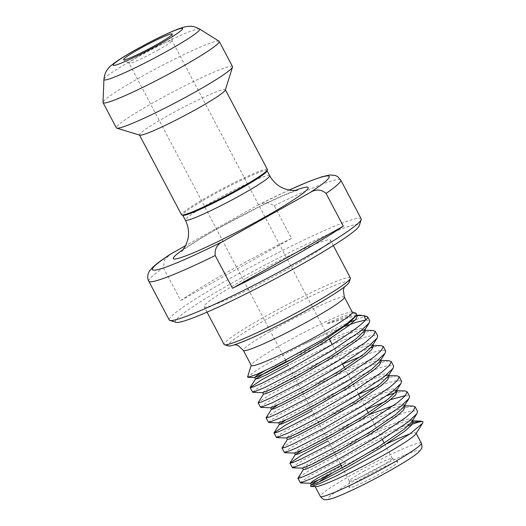 <?xml version="1.0" encoding="UTF-8"?>
<svg xmlns="http://www.w3.org/2000/svg" width="526" height="526" viewBox="0 0 526 526"><rect width="100%" height="100%" fill="white"/><g stroke="black" fill="none" stroke-linecap="round" stroke-linejoin="round"><path stroke-width="0.39" stroke-dasharray="2.63 1.97" d="M381.823 472.808A27.562 2.242 -27.8 0 0 397.794 461.848A27.562 2.242 -27.8 0 0 365.156 476.76A27.562 2.242 -27.8 0 0 349.08 487.53A27.562 2.242 -27.8 0 0 381.823 472.808M363.499 471.487A24.268 1.979 152.2 0 1 392.232 458.363A24.268 1.979 152.2 0 1 392.297 458.429A24.268 1.979 152.2 0 1 378.168 468.015A24.268 1.979 152.2 0 1 349.363 481.066A24.268 1.979 152.2 0 1 349.349 480.974A24.268 1.979 152.2 0 1 363.499 471.487M157.866 50.167A24.268 1.979 -27.8 0 0 172.015 40.68A24.268 1.979 -27.8 0 0 171.995 40.587A24.268 1.979 -27.8 0 0 143.19 53.639A24.268 1.979 -27.8 0 0 129.061 63.225A24.268 1.979 -27.8 0 0 129.126 63.291A24.268 1.979 -27.8 0 0 157.866 50.167M349.172 282.238A68.525 5.582 -27.8 0 0 267.833 318.592A68.525 5.582 -27.8 0 0 228.356 345.944M350.362 277.879A71.378 5.812 -27.8 0 0 265.643 316.277A71.378 5.812 -27.8 0 0 224.083 344.458M176.019 322.333A103.924 8.462 152.2 0 1 235.898 280.851A103.924 8.462 152.2 0 1 359.258 225.72M361.165 218.783A108.494 8.837 -27.8 0 0 232.393 277.149A108.494 8.837 -27.8 0 0 169.221 319.986M386.998 443.701A57.104 4.649 -27.8 0 0 348.265 463.768A57.104 4.649 -27.8 0 0 331.61 473.512M318.861 482.053A57.104 4.649 -27.8 0 0 315.015 486.313A57.104 4.649 -27.8 0 0 315.83 486.629M310.596 485.807L311.32 484.998M317.803 480.33L345.911 463.031L340.828 459.29A68.525 5.582 -27.8 0 1 341.742 458.771A68.525 5.582 -27.8 0 1 408.183 425.823M352.335 312.227A57.104 4.649 -27.8 0 0 351.986 311.977A57.104 4.649 -27.8 0 0 284.559 342.945A57.104 4.649 -27.8 0 0 251.303 365.064A57.104 4.649 -27.8 0 0 251.31 365.491M350.415 321.879A68.525 5.582 -27.8 0 0 304.705 343.899L286.328 353.321L258.687 368.851L247.588 376.912M245.741 278.524A71.378 5.812 -27.8 0 0 204.18 306.704A71.378 5.812 -27.8 0 0 288.892 268.306A71.378 5.812 -27.8 0 0 330.453 240.126A71.378 5.812 -27.8 0 0 245.741 278.524M267.03 170.983A47.682 3.886 -27.8 0 0 267.024 170.628A47.682 3.886 -27.8 0 0 210.433 196.277A47.682 3.886 -27.8 0 0 182.673 215.101A47.682 3.886 -27.8 0 0 182.963 215.305M267.386 169.471A48.537 3.952 -27.8 0 0 209.775 195.58A48.537 3.952 -27.8 0 0 181.516 214.746M225.319 90.038A48.537 3.952 -27.8 0 0 225.312 89.676A48.537 3.952 -27.8 0 0 167.709 115.792A48.537 3.952 -27.8 0 0 139.443 134.952A48.537 3.952 -27.8 0 0 139.738 135.162M232.505 66.585A65.665 5.352 -27.8 0 0 154.565 101.912A65.665 5.352 -27.8 0 0 116.331 127.838M219.053 41.225A65.665 5.352 -27.8 0 0 141.29 76.743A65.665 5.352 -27.8 0 0 103.004 102.412M289.116 190.05L258.877 204.575L266.886 202.293L274.276 205.692L291.529 238.41A108.494 8.837 -27.8 0 0 229.211 271.107A108.494 8.837 -27.8 0 0 180.701 300.537L163.448 267.813L164.52 259.837L170.371 254.222M252.487 392.205L255.202 389.766L263.631 384.532L293.988 368.193L332.254 349.981L364.123 337.429L373.618 335.115L377.694 335.844M373.164 330.519L361.757 332.932L329.887 345.483L288.36 365.366M300.261 482.822L302.976 480.383L311.405 475.149L340.828 459.29M413.134 422.483L377.661 436.1L339.395 454.319L309.038 470.658L297.959 478.049M292.298 467.719L295.014 465.28L303.443 460.046L333.8 443.707L372.073 425.495L403.942 412.943L413.429 410.628L417.506 411.358M412.976 406.033L401.568 408.446L369.699 420.997L328.178 440.88M284.336 452.616L287.051 450.177L295.48 444.943L325.837 428.605L366.431 409.366M387.129 395.552L361.737 405.894L323.47 424.107L293.113 440.453L282.035 447.843M276.374 437.514L279.089 435.074L287.518 429.841L317.875 413.502L358.469 394.263M397.051 375.827L385.643 378.24L353.774 390.792L312.253 410.675M268.411 422.411L271.127 419.972L279.556 414.738L309.913 398.399L348.179 380.186L380.048 367.635L389.542 365.32L393.619 366.05M389.089 360.724L377.681 363.137L345.812 375.689L307.546 393.902L277.189 410.247L266.11 417.637M260.449 407.308L263.164 404.869L271.594 399.635L301.95 383.296L342.544 364.058M370.948 347.653L337.85 360.586L299.583 378.799L269.227 395.144L258.148 402.535M384.427 401.93L390.489 399.688M405.48 395.526L409.544 396.256M405.013 390.93L394.842 392.961M376.458 386.827L388.01 382.737L397.505 380.423L401.581 381.153M360.534 356.621L372.086 352.532L381.58 350.217L385.657 350.947M381.126 345.621L373.315 346.969M304.705 343.899L324.292 334.878L344.609 326.416M365.669 320.012L369.732 320.742M367.326 316.672A68.525 5.582 -27.8 0 0 355.32 319.907M258.877 204.575L185.586 245.622M356.194 313.266L352.545 313.424L341.354 316.981L329.585 322.109C328.803 322.464 325.042 324.312 327.593 323.556L357.029 315.534M415.836 433.897A57.104 4.649 -27.8 0 0 416.033 433.049A57.104 4.649 -27.8 0 0 409.728 434.022M291.529 238.41L180.701 300.537M357.95 478.463A51.39 4.188 -27.8 0 0 330.722 498.753A51.39 4.188 -27.8 0 0 389.023 471.105A51.39 4.188 -27.8 0 0 416.257 450.815A51.39 4.188 -27.8 0 0 357.95 478.463M421.346 443.116A57.104 4.649 -27.8 0 0 353.571 473.834A57.104 4.649 -27.8 0 0 320.321 496.38M344.372 297.124A57.104 4.649 -27.8 0 0 276.597 327.843A57.104 4.649 -27.8 0 0 243.347 350.388M295.342 190.419A76.231 6.207 -27.8 0 0 217.725 228.527A76.231 6.207 -27.8 0 0 183.002 249.646M269.68 175.664A47.682 3.886 -27.8 0 0 213.089 201.313A47.682 3.886 -27.8 0 0 185.323 220.138M199.584 29.022A54.125 4.412 -27.8 0 0 135.491 58.294A54.125 4.412 -27.8 0 0 103.931 79.452M148.786 281.219A108.494 8.837 152.2 0 1 163.448 267.813M289.195 190.064A99.927 8.14 -27.8 0 0 257.714 205.193M274.276 205.692A108.494 8.837 152.2 0 1 340.723 180.024M412.266 420.997L410.99 420.8L401.114 422.786L373.197 433.555L339.691 449.263L313.088 463.334L303.305 469.652M404.303 405.894L403.028 405.697L393.152 407.683L365.235 418.453L331.728 434.16L301.543 450.322M396.44 390.64L385.19 392.58L357.272 403.35L323.766 419.058L297.164 433.128L287.374 439.447M388.379 375.689L387.103 375.492L388.195 375.636L387.741 376.695L388.28 374.597L384.73 373.802L376.307 375.735L348.39 386.498L314.883 402.206L288.281 416.276L280.871 420.747L278.622 422.851M385.663 375.544L377.227 377.477L349.31 388.247L315.804 403.955L285.618 420.116M380.416 360.586L379.141 360.389L369.265 362.375L341.348 373.144L307.841 388.852L277.656 405.013M372.454 345.483L371.178 345.286L361.303 347.272L333.385 358.042L299.879 373.749L273.277 387.82L263.487 394.138M361.77 330.236L353.34 332.169L325.423 342.939L286.315 361.474M356.529 315.278L355.254 315.081L345.378 317.066L327.593 323.556M345.911 463.031L341.131 465.451M412.364 420.846L410.99 420.8L412.082 420.945L411.628 422.003L412.167 419.906L408.623 419.11L400.201 421.043L372.276 431.807L338.77 447.514L312.168 461.591L304.758 466.056L302.516 468.16M404.402 405.743L403.028 405.697L404.119 405.842L403.666 406.9L404.205 404.803L401.049 403.975L393.573 405.539M369.627 414.429L330.808 432.411L304.206 446.489L296.795 450.953L294.553 453.057M395.703 391.798L396.242 389.7L392.692 388.905L384.269 390.838L356.352 401.601L322.846 417.309L296.243 431.379L288.833 435.85L286.591 437.954M380.515 360.435L379.141 360.389L380.232 360.534L379.779 361.592L380.318 359.495L376.767 358.699L368.345 360.632L340.427 371.395L306.921 387.103L280.319 401.174L272.909 405.645L270.66 407.749M372.553 345.332L371.178 345.286L372.309 345.51L371.816 346.489L372.355 344.392L368.805 343.596L360.382 345.529L332.465 356.293L298.959 372L272.356 386.071L264.946 390.542L262.698 392.646M363.854 331.387L364.393 329.289L360.843 328.494L352.42 330.427L324.503 341.19L290.996 356.898L264.67 370.81M356.161 315.817L356.431 314.186L352.545 313.424M392.232 458.363L397.794 461.848M172.015 40.68L172.278 34.124M392.297 458.429L384.236 443.142M382.33 439.519L368.312 412.936M366.405 409.313L360.349 397.834M358.443 394.211L344.425 367.628M342.518 364.005L332.182 344.412M329.421 339.165L171.995 40.587M344.464 286.907L345.122 285.973C343.859 287.729 327.816 298.531 308.992 308.887C289.208 319.913 270.765 329.289 253.657 337.015L237.535 343.596L233.722 344.708L234.866 344.688M207.047 312.142L204.18 306.704M181.529 251.277C182.312 250.152 198.664 239.139 218.415 228.258L261.343 205.758L284.494 195.074L297.519 190.123M333.326 245.563L330.453 240.126M349.363 481.066L342.36 467.778M340.309 463.893L286.617 362.059M285.69 360.297L129.061 63.225M129.126 63.291L123.564 59.806M349.349 480.974L349.08 487.53M356.615 315.127L355.254 315.081L356.385 315.304L355.892 316.284M364.59 330.229L363.216 330.183M388.477 375.538L387.103 375.492"/><path stroke-width="0.79" d="M139.541 48.846A27.562 2.242 152.2 0 1 172.278 34.124A27.562 2.242 152.2 0 1 156.209 44.894A27.562 2.242 152.2 0 1 123.564 59.806A27.562 2.242 152.2 0 1 139.541 48.846M207.047 312.142L224.083 344.458A71.378 5.812 -27.8 0 0 224.517 344.767L228.356 345.944A68.525 5.582 -27.8 0 0 309.268 308.782A68.525 5.582 -27.8 0 0 349.172 282.238L350.375 278.412A71.378 5.812 -27.8 0 0 350.362 277.879L333.326 245.563M224.517 344.767A71.378 5.812 -27.8 0 0 308.801 306.06A71.378 5.812 -27.8 0 0 350.375 278.412M361.178 219.592L359.258 225.72A103.924 8.462 152.2 0 1 298.735 265.972A103.924 8.462 152.2 0 1 176.019 322.333L169.878 320.452A108.494 8.837 -27.8 0 0 297.992 261.619A108.494 8.837 -27.8 0 0 361.178 219.592A108.494 8.837 -27.8 0 0 361.165 218.783L340.723 180.024A108.494 8.837 152.2 0 1 326.067 193.43L343.32 226.154A108.494 8.837 -27.8 0 1 294.81 255.577A108.494 8.837 -27.8 0 1 232.485 288.274L215.233 255.551C214.463 248.759 217.33 243.893 223.833 240.947L309.498 192.93C315.455 188.906 320.978 189.071 326.067 193.43M215.233 255.551A108.494 8.837 152.2 0 1 148.786 281.219L169.221 319.986A108.494 8.837 -27.8 0 0 169.878 320.452M331.61 473.512A57.104 4.649 -27.8 0 0 318.861 482.053M310.951 486.465L315.83 486.629A57.104 4.649 -27.8 0 0 382.79 455.595A57.104 4.649 -27.8 0 0 415.836 433.897L422.503 423.443M408.183 425.823A68.525 5.582 -27.8 0 1 422.996 421.806L422.602 423.298L409.813 433.963L383.073 450.729L336.62 475.767L319.394 483.71L310.951 486.471L310.596 485.807L311.267 484.755L313.969 484.209L321.596 480.764L347.923 466.976L379.838 448.251L404.842 431.156L411.457 425.179L413.088 421.655L412.266 420.997M311.32 484.998L317.803 480.33L311.267 484.755L310.478 483.262L320.676 479.022L347.002 465.234L378.917 446.508L403.929 429.413L411.628 422.003L416.973 413.607L407.979 422.089L379.213 441.452L342.538 462.683L312.26 478.259L300.53 482.927L297.894 478.331L301.181 477.569L309.893 473.762L340.164 458.192L376.846 436.955L405.605 417.598L413.245 410.852L415.172 406.927L412.976 406.033L404.402 405.743M344.372 297.124A57.104 4.649 -27.8 0 1 311.122 319.67A57.104 4.649 -27.8 0 1 243.347 350.388L251.31 365.491A57.104 4.649 -27.8 0 0 319.085 334.773A57.104 4.649 -27.8 0 0 352.335 312.227L344.372 297.124L343.3 290.004L344.464 286.907M251.224 365.32L247.588 376.912L248.029 377.313L256.675 374.4L274.671 365.951L323.273 339.191L345.549 324.798L356.464 315.383L356.194 313.266L352.242 312.056M139.521 135.097L181.516 214.746A48.537 3.952 -27.8 0 0 181.812 214.956L182.963 215.305A47.682 3.886 -27.8 0 0 239.264 189.452A47.682 3.886 -27.8 0 0 267.03 170.983L267.392 169.832A48.537 3.952 -27.8 0 0 267.386 169.471L225.391 89.821M181.812 214.956A48.537 3.952 -27.8 0 0 239.126 188.637A48.537 3.952 -27.8 0 0 267.392 169.832M103.931 79.452L103.004 102.412A65.665 5.352 -27.8 0 0 103.057 102.669L116.331 127.838A65.665 5.352 -27.8 0 0 116.726 128.12L139.738 135.162A48.537 3.952 -27.8 0 0 197.053 108.843A48.537 3.952 -27.8 0 0 225.319 90.038L232.512 67.078A65.665 5.352 -27.8 0 0 232.505 66.585L219.23 41.416A65.665 5.352 -27.8 0 0 219.053 41.225L199.584 29.022C195.074 26.826 191.905 25.919 190.077 26.3C187.289 26.458 186.184 26.122 177.827 29.147C166.157 33.782 152.073 40.68 135.583 49.845C127.456 54.395 120.921 58.386 115.99 61.812C111.88 64.797 109.421 66.881 108.599 68.071C107.376 69.873 104.819 71.569 103.931 79.452A54.125 4.412 -27.8 0 0 168.221 50.549A54.125 4.412 -27.8 0 0 199.584 29.022M116.726 128.12A65.665 5.352 -27.8 0 0 194.272 92.51A65.665 5.352 -27.8 0 0 232.512 67.078M103.057 102.669A65.665 5.352 -27.8 0 0 180.997 67.341A65.665 5.352 -27.8 0 0 219.23 41.416M367.746 316.968L369.758 320.801L369.193 322.99L360.198 331.472L331.439 350.835L294.757 372.066L264.486 387.642L252.75 392.311L250.12 387.715L253.407 386.945L262.112 383.145L292.39 367.575L329.066 346.338C348.067 334.628 360.303 325.811 365.774 319.88A68.525 5.582 -27.8 0 0 367.746 316.968A68.525 5.582 -27.8 0 0 367.326 316.672L364.018 315.659L365.774 319.88M288.36 365.366L261.258 380.042L250.12 387.715M404.303 405.894L405.125 406.552L403.495 410.076L396.88 416.053L371.875 433.148L339.96 451.873L313.634 465.661L306.007 469.107L303.305 469.652L297.894 478.331M407.177 391.758L409.576 396.315L409.011 398.504L400.016 406.986L371.251 426.349L334.575 447.58L304.298 463.156L292.568 467.824L289.931 463.228L293.219 462.466L301.931 458.659L332.202 443.089L368.884 421.852L397.643 402.495L405.276 395.749L407.203 391.824L405.013 390.93L396.44 390.64M328.178 440.88L301.076 455.555L289.931 463.228M399.214 376.655L401.614 381.212L401.049 383.401L392.054 391.883L363.288 411.247L326.613 432.477L296.335 448.053L284.599 452.722L281.969 448.126L285.256 447.363L293.968 443.556L324.24 427.986L360.915 406.749L389.681 387.392L397.314 380.646L399.241 376.721L397.051 375.827L388.477 375.538M388.379 375.689L389.201 376.346L387.57 379.871L380.955 385.847L355.951 402.942L324.036 421.668L297.709 435.456L290.082 438.901L287.374 439.447L281.969 448.126M391.252 361.553L393.652 366.109L393.086 368.299L384.092 376.78L355.326 396.144L318.651 417.374L288.373 432.951L276.637 437.619L274.007 433.023L277.294 432.26L285.999 428.453L316.277 412.884L352.953 391.646L381.718 372.29L389.352 365.544L391.278 361.618L389.089 360.724L380.515 360.435M312.253 410.675L285.151 425.35L274.007 433.023M383.29 346.45L385.69 351.006L385.117 353.196L376.129 361.678L347.364 381.041L310.682 402.272L280.411 417.848L268.674 422.516L266.044 417.92L269.332 417.151L278.037 413.351L308.315 397.781L344.99 376.544L373.756 357.187L381.389 350.441L383.316 346.516L381.126 345.621L372.553 345.332M277.656 405.013L271.449 409.241L266.044 417.92M375.327 331.347L377.727 335.904L377.155 338.093L368.161 346.575L339.401 365.938L302.72 387.169L272.448 402.745L260.712 407.413L258.082 402.817L261.369 402.048L270.075 398.248L300.353 382.678L337.028 361.441L365.794 342.084L373.427 335.338L375.354 331.413L373.164 330.519L364.59 330.229M364.492 330.381L365.314 331.038L363.683 334.562L357.069 340.539L332.057 357.634L300.142 376.36L273.816 390.147L266.195 393.593L263.487 394.138L258.082 402.817M422.996 421.806L420.938 421.135L413.134 422.483M415.139 406.861L417.539 411.417L416.973 413.607M366.431 409.366L384.427 401.93M390.489 399.688L405.48 395.526M394.842 392.961L387.129 395.552M358.469 394.263L376.458 386.827M342.544 364.058L360.534 356.621M373.315 346.969L370.948 347.653M344.609 326.416L356.161 322.326L365.669 320.012M355.32 319.907A68.525 5.582 -27.8 0 0 350.415 321.879M185.586 245.622L170.371 254.222C162.205 259.542 156.281 263.953 152.599 267.458L149.732 270.772C149.141 271.133 146.208 276.715 148.786 281.219M357.029 315.534L364.018 315.659M409.728 434.022A57.104 4.649 -27.8 0 0 386.998 443.701M232.485 288.274L343.32 226.154M421.346 443.116C422.22 446.364 422.194 448.336 421.267 449.02L418.38 452.439C414.659 455.897 404.921 462.104 389.161 471.053C368.897 482.441 344.405 494.355 333.372 498.083C327.422 500.094 325.555 499.746 325.193 499.647C324.128 500.022 322.504 498.931 320.321 496.38A57.104 4.649 -27.8 0 0 388.096 465.661A57.104 4.649 -27.8 0 0 421.346 443.116L416.191 433.345M183.002 249.646A76.231 6.207 -27.8 0 0 188.63 254.781A76.231 6.207 -27.8 0 0 263.822 217.613A76.231 6.207 -27.8 0 0 295.342 190.419M181.529 251.277C182.22 250.909 183.64 248.89 185.783 245.228L187.743 239.849C189.367 233.123 188.558 226.555 185.323 220.138A47.682 3.886 -27.8 0 0 241.914 194.488A47.682 3.886 -27.8 0 0 269.68 175.664L267.096 170.766M135.997 49.681A39.292 3.202 -27.8 0 0 115.174 65.198A39.292 3.202 -27.8 0 0 159.753 44.059A39.292 3.202 -27.8 0 0 180.569 28.542A39.292 3.202 -27.8 0 0 135.997 49.681M172.048 253.21A99.927 8.14 -27.8 0 0 223.833 240.947M309.498 192.93A99.927 8.14 -27.8 0 0 289.195 190.064M301.543 450.322L295.29 454.714L298.045 454.004L305.672 450.558L331.998 436.771L363.913 418.045L388.918 400.95L395.532 394.973L397.163 391.449L395.065 390.594L396.196 390.818M387.103 375.492L385.663 375.544M285.618 420.116L279.365 424.508L282.12 423.798L289.741 420.353L316.073 406.565L347.988 387.84L372.993 370.745L379.608 364.768L381.238 361.244L380.416 360.586M377.155 338.093L371.816 346.489L364.11 353.899L339.106 370.994L307.191 389.72L280.864 403.508L270.66 407.749L271.403 409.406L274.158 408.695L281.778 405.25L308.111 391.462L340.026 372.737L365.031 355.642L371.645 349.665L373.276 346.141L372.454 345.483M363.216 330.183L361.77 330.236M286.315 361.474L265.314 372.717L255.524 379.036L258.227 378.49L265.854 375.045L292.18 361.257L324.095 342.531L349.106 325.436L355.721 319.46L357.351 315.935L356.529 315.278M341.131 465.451L320.13 476.694L312.727 481.158L310.478 483.262L300.53 482.927M303.305 469.652L302.516 468.16L312.714 463.919L339.04 450.131L370.955 431.405L395.96 414.31L403.666 406.9L409.011 398.504M393.573 405.539L369.627 414.429M289.997 462.946L295.342 454.549L294.553 453.057L304.751 448.816L331.078 435.028L362.993 416.303L387.997 399.208L395.703 391.798L401.049 383.401M287.374 439.447L286.591 437.954L296.789 433.713L323.115 419.926L355.03 401.2L380.035 384.105L387.741 376.695L393.086 368.299M274.072 432.74L279.411 424.344L278.622 422.851L288.827 418.611L315.153 404.823L347.068 386.097L372.073 369.002L379.779 361.592L385.117 353.196M263.487 394.138L262.698 392.646L272.902 388.405L299.228 374.617L331.143 355.892L356.148 338.797L363.854 331.387L369.193 322.99M264.67 370.81L256.984 375.439L254.558 377.458L264.933 373.302L291.266 359.514L323.181 340.789L348.186 323.694L356.161 315.817M384.236 443.142L382.33 439.519M368.312 412.936L366.405 409.313M360.349 397.834L358.443 394.211M344.425 367.628L342.518 364.005M332.182 344.412L329.421 339.165M320.321 496.38L315.166 486.603M297.519 190.123C296.855 190.478 294.409 190.511 290.174 190.221L284.625 188.814C278.142 186.362 273.158 181.976 269.68 175.664M185.323 220.138L182.746 215.239M340.723 180.024L337.593 176.578L335.049 175.395L329.651 175.007L322.03 176.749L309.571 181.24L289.116 190.05M243.347 350.388L238.074 345.483L234.866 344.688M342.36 467.778L340.309 463.893M286.617 362.059L285.69 360.297M361.408 315.284L356.615 315.127M250.179 387.432L255.524 379.036L254.735 377.543L248.029 377.313M420.938 421.135L412.364 420.846M396.157 390.739L395.703 391.798M364.301 330.328L363.854 331.387M356.339 315.225L355.892 316.284L356.464 315.383M302.516 468.16L292.568 467.824M294.553 453.057L284.599 452.722M286.591 437.954L276.637 437.619M278.622 422.851L268.674 422.516M270.66 407.749L260.712 407.413M262.698 392.646L252.75 392.311"/></g></svg>
